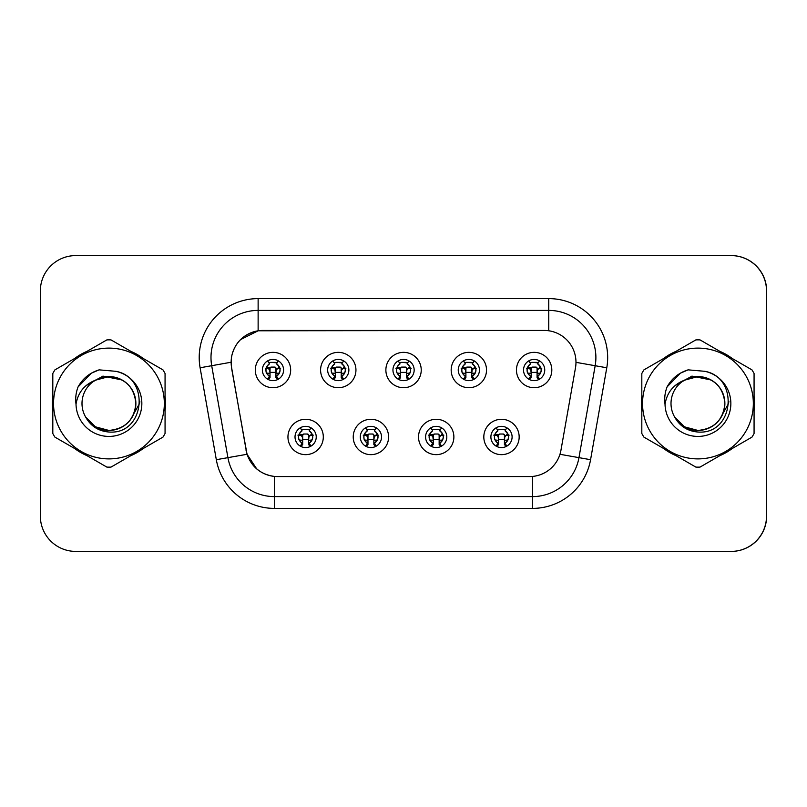 <?xml version="1.0" encoding="UTF-8"?>
<svg xmlns="http://www.w3.org/2000/svg" width="807" height="807" viewBox="0 0 807 807"><rect width="100%" height="100%" fill="white"/><g stroke="black" fill="none" stroke-linecap="round" stroke-linejoin="round"><path stroke-width="1.21" d="M388.591 436.97A17.673 17.673 0 0 1 370.917 454.644A17.673 17.673 0 0 1 353.234 436.97A17.673 17.673 0 0 1 370.917 419.287A17.673 17.673 0 0 1 388.591 436.97M360.305 436.97A10.602 10.602 0 0 0 370.917 447.572A10.602 10.602 0 0 0 381.519 436.97A10.602 10.602 0 0 0 370.917 426.358A10.602 10.602 0 0 0 360.305 436.97M453.877 436.97A17.673 17.673 0 0 1 436.204 454.644A17.673 17.673 0 0 1 418.53 436.97A17.673 17.673 0 0 1 436.204 419.287A17.673 17.673 0 0 1 453.877 436.97M425.592 436.97A10.602 10.602 0 0 0 436.204 447.572A10.602 10.602 0 0 0 446.806 436.97A10.602 10.602 0 0 0 436.204 426.358A10.602 10.602 0 0 0 425.592 436.97M519.163 436.97A17.673 17.673 0 0 1 501.49 454.644A17.673 17.673 0 0 1 483.817 436.97A17.673 17.673 0 0 1 501.49 419.287A17.673 17.673 0 0 1 519.163 436.97M490.888 436.97A10.602 10.602 0 0 0 501.49 447.572A10.602 10.602 0 0 0 512.102 436.97A10.602 10.602 0 0 0 501.49 426.358A10.602 10.602 0 0 0 490.888 436.97M323.304 436.97A17.673 17.673 0 0 1 305.631 454.644A17.673 17.673 0 0 1 287.948 436.97A17.673 17.673 0 0 1 305.631 419.287A17.673 17.673 0 0 1 323.304 436.97M295.019 436.97A10.602 10.602 0 0 0 305.631 447.572A10.602 10.602 0 0 0 316.233 436.97A10.602 10.602 0 0 0 305.631 426.358A10.602 10.602 0 0 0 295.019 436.97M355.948 370.03A17.673 17.673 0 0 1 338.274 387.713A17.673 17.673 0 0 1 320.591 370.03A17.673 17.673 0 0 1 338.274 352.356A17.673 17.673 0 0 1 355.948 370.03M327.662 370.03A10.602 10.602 0 0 0 338.274 380.642A10.602 10.602 0 0 0 348.876 370.03A10.602 10.602 0 0 0 338.274 359.428A10.602 10.602 0 0 0 327.662 370.03M421.234 370.03A17.673 17.673 0 0 1 403.561 387.713A17.673 17.673 0 0 1 385.877 370.03A17.673 17.673 0 0 1 403.561 352.356A17.673 17.673 0 0 1 421.234 370.03M392.948 370.03A10.602 10.602 0 0 0 403.561 380.642A10.602 10.602 0 0 0 414.162 370.03A10.602 10.602 0 0 0 403.561 359.428A10.602 10.602 0 0 0 392.948 370.03M486.52 370.03A17.673 17.673 0 0 1 468.847 387.713A17.673 17.673 0 0 1 451.174 370.03A17.673 17.673 0 0 1 468.847 352.356A17.673 17.673 0 0 1 486.52 370.03M458.245 370.03A10.602 10.602 0 0 0 468.847 380.642A10.602 10.602 0 0 0 479.449 370.03A10.602 10.602 0 0 0 468.847 359.428A10.602 10.602 0 0 0 458.245 370.03M551.817 370.03A17.673 17.673 0 0 1 534.133 387.713A17.673 17.673 0 0 1 516.46 370.03A17.673 17.673 0 0 1 534.133 352.356A17.673 17.673 0 0 1 551.817 370.03M523.531 370.03A10.602 10.602 0 0 0 534.133 380.642A10.602 10.602 0 0 0 544.745 370.03A10.602 10.602 0 0 0 534.133 359.428A10.602 10.602 0 0 0 523.531 370.03M290.661 370.03A17.673 17.673 0 0 1 272.978 387.713A17.673 17.673 0 0 1 255.305 370.03A17.673 17.673 0 0 1 272.978 352.356A17.673 17.673 0 0 1 290.661 370.03M262.376 370.03A10.602 10.602 0 0 0 272.978 380.642A10.602 10.602 0 0 0 283.59 370.03A10.602 10.602 0 0 0 272.978 359.428A10.602 10.602 0 0 0 262.376 370.03M231.145 362.252A31.816 31.816 0 0 0 231.629 367.78L246.175 450.276A31.816 31.816 0 0 0 277.507 476.564L529.604 476.564A31.816 31.816 0 0 0 560.946 450.276L575.492 367.78A31.816 31.816 0 0 0 544.15 330.436L262.961 330.436A31.816 31.816 0 0 0 231.145 362.252M578.094 551.403L731.293 551.403A35.357 35.357 0 0 0 766.65 516.046L766.65 290.954A35.357 35.357 0 0 0 731.293 255.597L578.094 255.597M52.374 403.5A56.571 56.571 0 0 0 52.808 410.561A56.571 56.571 0 0 1 52.808 396.439A56.571 56.571 0 0 0 52.374 403.5M74.769 448.581A56.571 56.571 0 0 0 86.985 455.632A56.571 56.571 0 0 1 74.769 448.581M130.885 455.632A56.571 56.571 0 0 0 143.111 448.581A56.571 56.571 0 0 1 130.885 455.632M165.062 410.561A56.571 56.571 0 0 0 165.062 396.439A56.571 56.571 0 0 1 165.062 410.561M641.373 403.5A56.571 56.571 0 0 0 641.817 410.561A56.571 56.571 0 0 1 641.817 396.439A56.571 56.571 0 0 0 641.373 403.5M663.768 448.581A56.571 56.571 0 0 0 675.994 455.632A56.571 56.571 0 0 1 663.768 448.581M719.894 455.632A56.571 56.571 0 0 0 732.12 448.581A56.571 56.571 0 0 1 719.894 455.632M754.071 410.561A56.571 56.571 0 0 0 754.071 396.439A56.571 56.571 0 0 1 754.071 410.561M529.493 476.564L274.34 476.423C260.822 474.496 251.713 467.122 247.033 454.28L231.508 367.78L231.377 357.541C234.434 342.793 243.351 333.876 258.129 330.789L544.039 330.436M240.425 339.676L258.129 330.789L258.129 310.402L548.75 310.402A47.139 47.139 0 0 1 595.173 365.722L578.962 457.65A47.139 47.139 0 0 1 532.539 496.598L274.34 496.598A47.139 47.139 0 0 1 227.917 457.65L211.706 365.722A47.139 47.139 0 0 1 258.129 310.402L258.129 298.61L548.75 298.61L548.75 330.769M277.396 476.564L274.34 476.423L274.34 508.39A58.921 58.921 0 0 1 216.316 459.697L200.106 367.77A58.921 58.921 0 0 1 258.129 298.61M256.757 468.968L247.033 454.28L216.316 459.697M246.256 451.274L246.054 450.276M200.106 367.77L231.024 362.252M143.111 358.419A56.571 56.571 0 0 0 130.885 351.368A56.571 56.571 0 0 1 143.111 358.419M86.985 351.368A56.571 56.571 0 0 0 74.769 358.419A56.571 56.571 0 0 1 86.985 351.368M732.12 358.419A56.571 56.571 0 0 0 719.894 351.368A56.571 56.571 0 0 1 732.12 358.419M675.994 351.368A56.571 56.571 0 0 0 663.768 358.419A56.571 56.571 0 0 1 675.994 351.368M766.529 290.954A35.357 35.357 0 0 0 731.182 255.597L75.707 255.597A35.357 35.357 0 0 0 40.35 290.954L40.35 516.046A35.357 35.357 0 0 0 75.707 551.403L731.182 551.403A35.357 35.357 0 0 0 766.529 516.046L766.529 290.954M269.447 376.153A7.071 7.071 0 0 1 269.447 363.907L267.904 361.223L269.447 363.907C266.714 366.136 265.604 368.577 266.088 371.23C265.796 372.36 266.915 374.004 269.447 376.153L267.904 378.836L269.447 376.153M280.644 368.224L276.438 368.658L275.933 373.389L279.323 373.076M276.519 363.907C281.149 367.992 281.149 372.067 276.519 376.153L278.062 378.836L276.519 376.153C282.289 371.573 280.15 366.671 276.519 363.907L278.062 361.223L276.519 363.907A7.071 7.071 0 0 1 276.519 376.153A7.071 7.071 0 0 0 276.519 363.907M277.749 379.512L275.933 377.696L275.933 368.264A1.18 1.18 0 0 0 274.753 367.084L271.213 367.084A1.18 1.18 0 0 0 270.032 368.264L270.032 377.696L268.56 377.696M277.406 377.696L275.933 377.696M268.217 379.512L270.032 377.696M274.753 362.373A5.891 5.891 0 0 1 277.114 362.868L271.213 362.373L274.753 362.373M268.852 362.868A5.891 5.891 0 0 1 271.213 362.373L268.852 362.868M275.933 373.389L275.933 368.264L274.753 367.084L271.213 367.084L270.032 368.264L270.032 373.389L269.528 368.658L265.271 368.214M266.643 373.076L270.032 373.389M266.391 367.669L270.194 367.669M270.032 372.39L275.933 372.39M276.438 368.658L280.241 368.254M265.725 368.254L269.528 368.658M302.09 443.093A7.071 7.071 0 0 1 302.09 430.847L300.547 428.164L302.09 430.847C299.367 433.077 298.247 435.518 298.731 438.171C298.439 439.301 299.558 440.935 302.09 443.093L300.547 445.777L302.09 443.093M313.287 435.155L309.081 435.598L308.577 440.329L311.966 440.007M309.162 430.847C313.792 434.933 313.792 439.008 309.162 443.093L310.705 445.777L309.162 443.093C314.932 438.504 312.793 433.611 309.162 430.847L310.705 428.164L309.162 430.847A7.071 7.071 0 0 1 309.162 443.093A7.071 7.071 0 0 0 309.162 430.847M310.392 446.442L308.577 444.627L308.577 435.205A1.18 1.18 0 0 0 307.396 434.025L303.856 434.025A1.18 1.18 0 0 0 302.686 435.205L302.686 444.627L301.203 444.627M310.049 444.627L308.577 444.627M300.86 446.442L302.686 444.627M307.396 429.304A5.891 5.891 0 0 1 309.767 429.808L303.856 429.304L307.396 429.304M301.495 429.808A5.891 5.891 0 0 1 303.856 429.304L301.495 429.808M308.577 440.329L308.577 435.205L307.396 434.025L303.856 434.025L302.686 435.205L302.686 440.329L302.171 435.598L297.914 435.155M299.296 440.007L302.686 440.329M299.034 434.61L302.837 434.61M302.686 439.331L308.577 439.331M309.081 435.598L312.884 435.195M298.368 435.195L302.171 435.598M139.843 401.271L139.55 403.5L130.441 419.731M122.049 379.966L102.943 376.112L85.935 385.716M135.858 402.532A26.944 26.944 0 0 0 95.347 380.238A26.944 26.944 0 0 0 108.935 430.444C125.297 428.84 134.275 419.862 135.879 403.5C134.275 387.138 125.297 378.16 108.935 376.556L95.347 380.238L108.935 376.556C125.297 378.16 134.275 387.138 135.879 403.5C134.275 419.862 125.297 428.84 108.935 430.444A26.944 26.944 0 0 0 135.879 403.5C134.275 387.138 125.297 378.16 108.935 376.556C125.297 378.16 134.275 387.138 135.879 403.5C134.275 419.862 125.297 428.84 108.935 430.444C125.297 428.84 134.275 419.862 135.879 403.5C134.275 387.138 125.297 378.16 108.935 376.556C125.297 378.16 134.275 387.138 135.879 403.5C134.275 419.862 125.297 428.84 108.935 430.444C125.297 428.84 134.275 419.862 135.879 403.5C134.275 387.138 125.297 378.16 108.935 376.556C125.297 378.16 134.275 387.138 135.879 403.5C134.275 419.862 125.297 428.84 108.935 430.444L95.468 426.832L85.663 417.078L95.468 426.832L108.935 430.444L95.468 426.832L85.663 417.078L95.468 426.832L108.935 430.444L95.468 426.832L85.663 417.078L95.468 426.832L108.935 430.444L95.468 426.832L85.663 417.078C90.747 426.167 98.504 431.15 108.935 432.017C144.967 435.034 150.586 377.605 115.845 371.311L99.14 369.858C89.839 372.723 82.818 378.392 78.087 386.886C75.929 392.495 75.243 398.275 76.019 404.216A32.926 32.926 0 0 0 108.935 436.426A32.926 32.926 0 0 0 115.845 371.311M108.935 458.89A55.39 55.39 0 0 0 164.325 403.5A55.39 55.39 0 0 0 108.935 348.11A55.39 55.39 0 0 0 53.544 403.5A55.39 55.39 0 0 0 108.935 458.89M108.935 467.142A63.642 63.642 0 0 0 111.023 467.102L162.974 437.112A63.642 63.642 0 0 0 165.062 433.5L165.062 373.5A63.642 63.642 0 0 0 162.974 369.888L111.023 339.898A63.642 63.642 0 0 0 106.857 339.898L54.896 369.888A63.642 63.642 0 0 0 52.808 373.5L52.808 433.5A63.642 63.642 0 0 0 54.896 437.112L106.857 467.102A63.642 63.642 0 0 0 108.935 467.142M76.019 404.216C77.976 392.575 84.422 384.586 95.347 380.238M78.087 386.886L91.413 373.157L98.948 369.909L91.413 373.157L78.128 386.815L91.413 373.157L98.948 369.909L91.413 373.157L78.087 386.886L91.413 373.157L99.14 369.858L91.413 373.157L87.035 376.153L91.413 373.157L99.14 369.858L91.413 373.157L87.035 376.153L91.413 373.157L99.14 369.858L91.413 373.157L87.035 376.153L91.413 373.157L99.14 369.858L91.413 373.157L87.035 376.153M98.948 369.909L91.413 373.157L78.128 386.815L91.413 373.157L98.948 369.909L91.413 373.157L78.128 386.815M728.852 401.271L728.56 403.5L719.451 419.731M711.058 379.966L691.942 376.112L674.945 385.716M724.868 402.532A26.944 26.944 0 0 0 684.356 380.238A26.944 26.944 0 0 0 697.944 430.444C714.306 428.84 723.284 419.862 724.888 403.5C723.284 387.138 714.306 378.16 697.944 376.556L684.356 380.238L697.944 376.556C714.306 378.16 723.284 387.138 724.888 403.5C723.284 419.862 714.306 428.84 697.944 430.444A26.944 26.944 0 0 0 724.888 403.5C723.284 387.138 714.306 378.16 697.944 376.556C714.306 378.16 723.284 387.138 724.888 403.5C723.284 419.862 714.306 428.84 697.944 430.444C714.306 428.84 723.284 419.862 724.888 403.5C723.284 387.138 714.306 378.16 697.944 376.556C714.306 378.16 723.284 387.138 724.888 403.5C723.284 419.862 714.306 428.84 697.944 430.444C714.306 428.84 723.284 419.862 724.888 403.5C723.284 387.138 714.306 378.16 697.944 376.556C714.306 378.16 723.284 387.138 724.888 403.5C723.284 419.862 714.306 428.84 697.944 430.444L684.477 426.832L674.672 417.078L684.477 426.832L697.944 430.444L684.477 426.832L674.672 417.078L684.477 426.832L697.944 430.444L684.477 426.832L674.672 417.078L684.477 426.832L697.944 430.444L684.477 426.832L674.672 417.078C679.746 426.167 687.503 431.15 697.944 432.017C733.966 435.034 739.595 377.605 704.854 371.311L688.149 369.858C678.838 372.723 671.827 378.392 667.096 386.886C664.938 392.495 664.242 398.275 665.029 404.216A32.926 32.926 0 0 0 697.944 436.426A32.926 32.926 0 0 0 704.854 371.311M697.944 458.89A55.39 55.39 0 0 0 753.334 403.5A55.39 55.39 0 0 0 697.944 348.11A55.39 55.39 0 0 0 642.554 403.5A55.39 55.39 0 0 0 697.944 458.89M697.944 467.142A63.642 63.642 0 0 0 700.032 467.102L751.983 437.112A63.642 63.642 0 0 0 754.071 433.5L754.071 373.5A63.642 63.642 0 0 0 751.983 369.888L700.032 339.898A63.642 63.642 0 0 0 695.856 339.898L643.905 369.888A63.642 63.642 0 0 0 641.817 373.5L641.817 433.5A63.642 63.642 0 0 0 643.905 437.112L695.856 467.102A63.642 63.642 0 0 0 697.944 467.142M665.029 404.216C666.986 392.575 673.421 384.586 684.356 380.238M667.096 386.886L680.422 373.157L687.957 369.909L680.422 373.157L667.127 386.815L680.422 373.157L687.957 369.909L680.422 373.157L667.096 386.886L680.422 373.157L688.149 369.858L680.422 373.157L676.034 376.153L680.422 373.157L688.149 369.858L680.422 373.157L676.034 376.153L680.422 373.157L688.149 369.858L680.422 373.157L676.034 376.153L680.422 373.157L688.149 369.858L680.422 373.157L676.034 376.153M687.957 369.909L680.422 373.157L667.127 386.815L680.422 373.157L687.957 369.909L680.422 373.157L667.127 386.815M334.734 376.153A7.071 7.071 0 0 1 334.734 363.907L333.19 361.223L334.734 363.907C332.01 366.136 330.89 368.577 331.374 371.23C331.082 372.36 332.202 374.004 334.734 376.153L333.19 378.836L334.734 376.153M345.931 368.224L341.724 368.658L341.22 373.389L344.609 373.076M341.805 363.907C346.435 367.992 346.435 372.067 341.805 376.153L343.358 378.836L341.805 376.153C347.575 371.573 345.436 366.671 341.805 363.907L343.358 361.223L341.805 363.907A7.071 7.071 0 0 1 341.805 376.153A7.071 7.071 0 0 0 341.805 363.907M343.036 379.512L341.22 377.696L341.22 368.264A1.18 1.18 0 0 0 340.04 367.084L336.499 367.084A1.18 1.18 0 0 0 335.329 368.264L335.329 377.696L333.846 377.696M342.693 377.696L341.22 377.696M333.513 379.512L335.329 377.696M340.04 362.373A5.891 5.891 0 0 1 342.41 362.868L336.499 362.373L340.04 362.373M334.138 362.868A5.891 5.891 0 0 1 336.499 362.373L334.138 362.868M341.22 373.389L341.22 368.264L340.04 367.084L336.499 367.084L335.329 368.264L335.329 373.389L334.814 368.658L330.567 368.214M331.939 373.076L335.329 373.389M331.677 367.669L335.48 367.669M335.329 372.39L341.22 372.39M341.724 368.658L345.527 368.254M331.011 368.254L334.814 368.658M400.02 376.153A7.071 7.071 0 0 1 400.02 363.907L398.476 361.223L400.02 363.907C397.296 366.136 396.176 368.577 396.671 371.23C396.368 372.36 397.488 374.004 400.02 376.153L398.476 378.836L400.02 376.153M411.217 368.224L407.01 368.658L406.506 373.389L409.895 373.076M407.091 363.907C411.721 367.992 411.721 372.067 407.091 376.153L408.645 378.836L407.091 376.153C412.861 371.573 410.723 366.671 407.091 363.907L408.645 361.223L407.091 363.907A7.071 7.071 0 0 1 407.091 376.153A7.071 7.071 0 0 0 407.091 363.907M408.322 379.512L406.506 377.696L406.506 368.264A1.18 1.18 0 0 0 405.326 367.084L401.795 367.084A1.18 1.18 0 0 0 400.615 368.264L400.615 377.696L399.132 377.696M407.979 377.696L406.506 377.696M398.799 379.512L400.615 377.696M405.326 362.373A5.891 5.891 0 0 1 407.696 362.868L401.795 362.373L405.326 362.373M399.425 362.868A5.891 5.891 0 0 1 401.795 362.373L399.425 362.868M406.506 373.389L406.506 368.264L405.326 367.084L401.795 367.084L400.615 368.264L400.615 373.389L400.101 368.658L395.854 368.214M397.226 373.076L400.615 373.389M396.963 367.669L400.776 367.669M400.615 372.39L406.506 372.39M407.01 368.658L410.824 368.254M396.298 368.254L400.101 368.658M465.316 376.153A7.071 7.071 0 0 1 465.316 363.907L463.763 361.223L465.316 363.907C462.582 366.136 461.463 368.577 461.957 371.23C461.654 372.36 462.774 374.004 465.316 376.153L463.763 378.836L465.316 376.153M476.503 368.224L472.297 368.658L471.792 373.389L475.182 373.076M472.377 363.907C477.018 367.992 477.018 372.067 472.377 376.153L473.931 378.836L472.377 376.153C478.148 371.573 476.009 366.671 472.377 363.907L473.931 361.223L472.377 363.907A7.071 7.071 0 0 1 472.377 376.153A7.071 7.071 0 0 0 472.377 363.907M473.608 379.512L471.792 377.696L471.792 368.264A1.18 1.18 0 0 0 470.612 367.084L467.082 367.084A1.18 1.18 0 0 0 465.901 368.264L465.901 377.696L464.428 377.696M473.265 377.696L471.792 377.696M464.086 379.512L465.901 377.696M470.612 362.373A5.891 5.891 0 0 1 472.983 362.868L467.082 362.373L470.612 362.373M464.711 362.868A5.891 5.891 0 0 1 467.082 362.373L464.711 362.868M471.792 373.389L471.792 368.264L470.612 367.084L467.082 367.084L465.901 368.264L465.901 373.389L465.397 368.658L461.14 368.214M462.512 373.076L465.901 373.389M462.25 367.669L466.063 367.669M465.901 372.39L471.792 372.39M472.297 368.658L476.11 368.254M461.584 368.254L465.397 368.658M530.602 376.153A7.071 7.071 0 0 1 530.602 363.907L529.049 361.223L530.602 363.907C527.869 366.136 526.749 368.577 527.243 371.23C526.951 372.36 528.06 374.004 530.602 376.153L529.049 378.836L530.602 376.153M541.8 368.224L537.593 368.658L537.079 373.389L540.468 373.076M537.674 363.907C542.304 367.992 542.304 372.067 537.674 376.153L539.217 378.836L537.674 376.153C543.434 371.573 541.295 366.671 537.674 363.907L539.217 361.223L537.674 363.907A7.071 7.071 0 0 1 537.674 376.153A7.071 7.071 0 0 0 537.674 363.907M538.894 379.512L537.079 377.696L537.079 368.264A1.18 1.18 0 0 0 535.898 367.084L532.368 367.084A1.18 1.18 0 0 0 531.188 368.264L531.188 377.696L529.715 377.696M538.562 377.696L537.079 377.696M529.372 379.512L531.188 377.696M535.898 362.373A5.891 5.891 0 0 1 538.269 362.868L532.368 362.373L535.898 362.373M529.997 362.868A5.891 5.891 0 0 1 532.368 362.373L529.997 362.868M537.079 373.389L537.079 368.264L535.898 367.084L532.368 367.084L531.188 368.264L531.188 373.389L530.683 368.658L526.426 368.214M527.798 373.076L531.188 373.389M527.536 367.669L531.349 367.669M531.188 372.39L537.079 372.39M537.593 368.658L541.396 368.254M526.88 368.254L530.683 368.658M367.377 443.093A7.071 7.071 0 0 1 367.377 430.847L365.833 428.164L367.377 430.847C364.653 433.077 363.533 435.518 364.028 438.171C363.725 439.301 364.845 440.935 367.377 443.093L365.833 445.777L367.377 443.093M378.574 435.155L374.367 435.598L373.863 440.329L377.252 440.007M374.448 430.847C379.078 434.933 379.078 439.008 374.448 443.093L376.001 445.777L374.448 443.093C380.218 438.504 378.08 433.611 374.448 430.847L376.001 428.164L374.448 430.847A7.071 7.071 0 0 1 374.448 443.093A7.071 7.071 0 0 0 374.448 430.847M375.679 446.442L373.863 444.627L373.863 435.205A1.18 1.18 0 0 0 372.683 434.025L369.152 434.025A1.18 1.18 0 0 0 367.972 435.205L367.972 444.627L366.489 444.627M375.336 444.627L373.863 444.627M366.156 446.442L367.972 444.627M372.683 429.304A5.891 5.891 0 0 1 375.053 429.808L369.152 429.304L372.683 429.304M366.782 429.808A5.891 5.891 0 0 1 369.152 429.304L366.782 429.808M373.863 440.329L373.863 435.205L372.683 434.025L369.152 434.025L367.972 435.205L367.972 440.329L367.457 435.598L363.211 435.155M364.582 440.007L367.972 440.329M364.32 434.61L368.123 434.61M367.972 439.331L373.863 439.331M374.367 435.598L378.17 435.195M363.654 435.195L367.457 435.598M432.663 443.093A7.071 7.071 0 0 1 432.663 430.847L431.12 428.164L432.663 430.847C429.939 433.077 428.82 435.518 429.314 438.171C429.011 439.301 430.131 440.935 432.663 443.093L431.12 445.777L432.663 443.093M443.86 435.155L439.654 435.598L439.149 440.329L442.539 440.007M439.734 430.847C444.375 434.933 444.375 439.008 439.734 443.093L441.288 445.777L439.734 443.093C445.504 438.504 443.366 433.611 439.734 430.847L441.288 428.164L439.734 430.847A7.071 7.071 0 0 1 439.734 443.093A7.071 7.071 0 0 0 439.734 430.847M440.965 446.442L439.149 444.627L439.149 435.205A1.18 1.18 0 0 0 437.969 434.025L434.438 434.025A1.18 1.18 0 0 0 433.258 435.205L433.258 444.627L431.785 444.627M440.622 444.627L439.149 444.627M431.442 446.442L433.258 444.627M437.969 429.304A5.891 5.891 0 0 1 440.34 429.808L434.438 429.304L437.969 429.304M432.068 429.808A5.891 5.891 0 0 1 434.438 429.304L432.068 429.808M439.149 440.329L439.149 435.205L437.969 434.025L434.438 434.025L433.258 435.205L433.258 440.329L432.754 435.598L428.497 435.155M429.869 440.007L433.258 440.329M429.606 434.61L433.42 434.61M433.258 439.331L439.149 439.331M439.654 435.598L443.467 435.195M428.941 435.195L432.754 435.598M497.959 443.093A7.071 7.071 0 0 1 497.959 430.847L496.406 428.164L497.959 430.847C495.226 433.077 494.106 435.518 494.6 438.171C494.298 439.301 495.417 440.935 497.959 443.093L496.406 445.777L497.959 443.093M509.146 435.155L504.94 435.598L504.436 440.329L507.825 440.007M505.031 430.847C509.661 434.933 509.661 439.008 505.031 443.093L506.574 445.777L505.031 443.093C510.791 438.504 508.652 433.611 505.031 430.847L506.574 428.164L505.031 430.847A7.071 7.071 0 0 1 505.031 443.093A7.071 7.071 0 0 0 505.031 430.847M506.251 446.442L504.436 444.627L504.436 435.205A1.18 1.18 0 0 0 503.255 434.025L499.725 434.025A1.18 1.18 0 0 0 498.544 435.205L498.544 444.627L497.072 444.627M505.918 444.627L504.436 444.627M496.729 446.442L498.544 444.627M503.255 429.304A5.891 5.891 0 0 1 505.626 429.808L499.725 429.304L503.255 429.304M497.354 429.808A5.891 5.891 0 0 1 499.725 429.304L497.354 429.808M504.436 440.329L504.436 435.205L503.255 434.025L499.725 434.025L498.544 435.205L498.544 440.329L498.04 435.598L493.783 435.155M495.155 440.007L498.544 440.329M494.893 434.61L498.706 434.61M498.544 439.331L504.436 439.331M504.94 435.598L508.753 435.195M494.227 435.195L498.04 435.598M548.75 298.61A58.921 58.921 0 0 1 606.773 367.77L590.573 459.697A58.921 58.921 0 0 1 532.539 508.39L274.34 508.39M211.706 365.722A47.139 47.139 0 0 1 210.99 357.541M532.539 476.433L532.539 508.39M559.957 454.291L590.573 459.697M575.976 362.343L606.773 367.77M265.917 370.03A7.071 7.071 0 0 1 269.447 363.907M298.56 436.97A7.071 7.071 0 0 1 302.09 430.847M331.203 370.03A7.071 7.071 0 0 1 334.734 363.907M396.489 370.03A7.071 7.071 0 0 1 400.02 363.907M461.775 370.03A7.071 7.071 0 0 1 465.316 363.907M527.062 370.03A7.071 7.071 0 0 1 530.602 363.907M363.846 436.97A7.071 7.071 0 0 1 367.377 430.847M429.132 436.97A7.071 7.071 0 0 1 432.663 430.847M494.419 436.97A7.071 7.071 0 0 1 497.959 430.847M268.862 369.172L270.032 368.264M277.124 369.192L275.933 368.264M278.284 367.669L278.284 368.436M267.682 367.669L267.682 368.436M309.767 436.133L308.577 435.205M301.505 436.113L302.686 435.205M310.927 434.61L310.927 435.377M300.325 434.61L300.325 435.377M334.148 369.172L335.329 368.264M342.41 369.192L341.22 368.264M343.57 367.669L343.57 368.436M332.968 367.669L332.968 368.436M399.435 369.172L400.615 368.264M407.696 369.192L406.506 368.264M408.867 367.669L408.867 368.436M398.255 367.669L398.255 368.436M464.731 369.172L465.901 368.264M472.983 369.192L471.792 368.264M474.153 367.669L474.153 368.436M463.541 367.669L463.541 368.436M530.017 369.172L531.188 368.264M538.279 369.192L537.079 368.264M539.439 367.669L539.439 368.436M528.827 367.669L528.827 368.436M375.053 436.133L373.863 435.205M366.792 436.113L367.972 435.205M376.213 434.61L376.213 435.377M365.611 434.61L365.611 435.377M440.34 436.133L439.149 435.205M432.088 436.113L433.258 435.205M441.51 434.61L441.51 435.377M430.898 434.61L430.898 435.377M505.626 436.133L504.436 435.205M497.374 436.113L498.544 435.205M506.796 434.61L506.796 435.377M496.184 434.61L496.184 435.377"/></g></svg>
